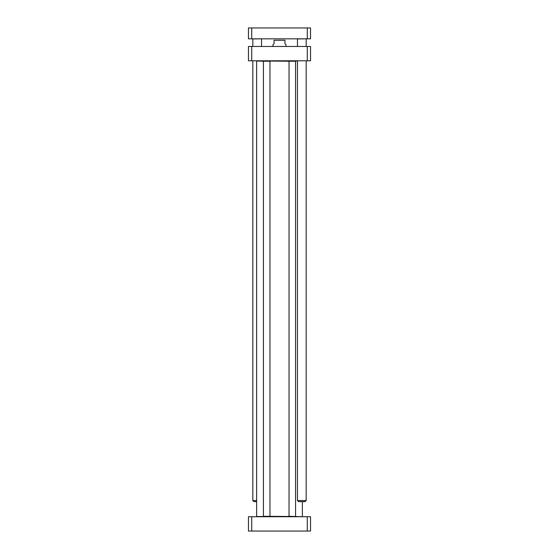 <?xml version="1.0" encoding="UTF-8"?>
<svg xmlns="http://www.w3.org/2000/svg" width="559" height="559" viewBox="0 0 559 559"><rect width="100%" height="100%" fill="white"/><g stroke="black" fill="none" stroke-linecap="round" stroke-linejoin="round"><path stroke-width="0.84" d="M302.153 516.733L289.031 516.292L289.031 61.217L295.564 61.217L295.564 516.292M295.348 516.509L263.436 516.292L263.436 61.217L269.969 61.217L269.969 516.292M269.752 516.509L256.63 516.509L256.63 61.001L263.436 61.217M263.652 61.001L289.031 61.217M289.248 61.001L297.465 61.001M286.033 46.46L286.033 44.832L284.943 43.742L284.943 40.255C284.943 38.229 284.943 38.229 284.943 40.255L274.057 40.255L274.057 43.742L272.967 44.832L272.967 46.46M274.057 40.255C274.057 38.229 274.057 38.229 274.057 40.255M310.538 46.46L248.462 46.46L248.462 60.784L310.538 60.784L310.538 46.46M251.718 60.784L251.718 46.46M307.282 60.784L307.282 46.46M307.282 531.05L310.538 531.05L310.538 516.733L248.462 516.733L248.462 531.05L307.282 531.05L307.282 516.733M251.718 516.733L251.718 531.05M251.718 38.837L307.282 38.837L307.282 27.95L251.718 27.95L251.718 38.837L248.462 38.837L248.462 27.95L251.718 27.95M307.282 27.95L310.538 27.95L310.538 38.837L307.282 38.837M306.073 38.837L297.465 38.948L297.465 46.46M306.178 60.784L306.178 500.557L297.465 500.557L297.465 60.784M306.178 500.557L305.088 501.647L298.555 501.647L297.465 500.557M261.423 38.837L252.822 38.948L252.822 46.46M256.63 500.557L252.822 500.557L252.822 60.784M256.63 501.647L253.912 501.647L252.822 500.557M302.37 516.509L302.37 501.647M306.178 38.948L306.178 46.46M261.535 38.948L261.535 46.46"/></g></svg>

